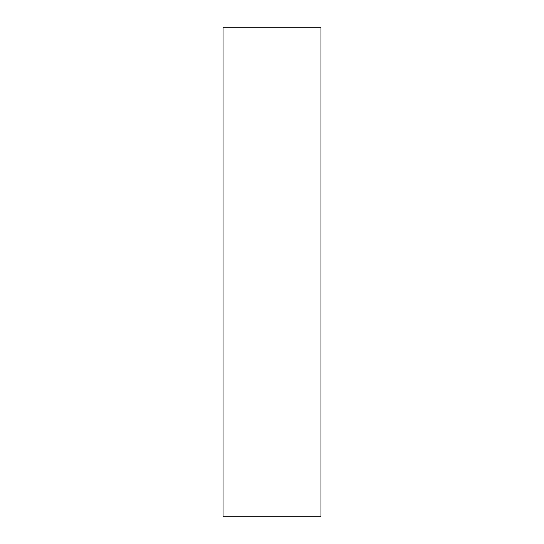 <?xml version="1.0" encoding="UTF-8"?>
<svg xmlns="http://www.w3.org/2000/svg" width="544" height="544" viewBox="0 0 544 544"><rect width="100%" height="100%" fill="white"/><g stroke="black" fill="none" stroke-linecap="round" stroke-linejoin="round"><path stroke-width="0.82" d="M320.96 27.2L320.96 516.8L223.04 516.8L223.04 27.2L320.96 27.2"/></g></svg>
